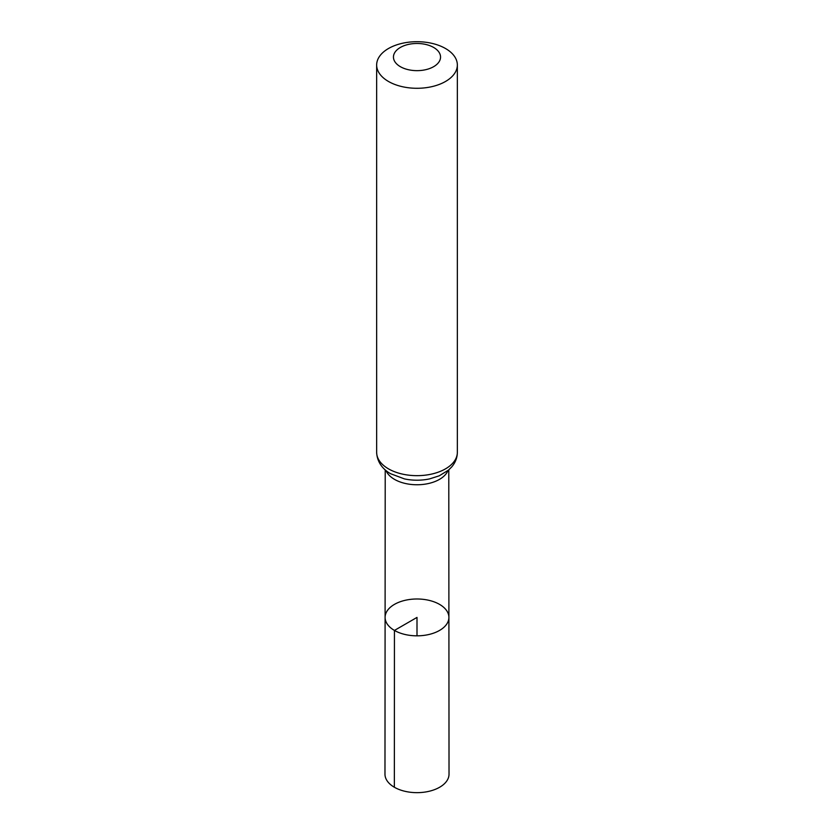 <?xml version="1.0" encoding="UTF-8"?>
<svg xmlns="http://www.w3.org/2000/svg" width="834" height="834" viewBox="0 0 834 834"><rect width="100%" height="100%" fill="white"/><g stroke="black" fill="none" stroke-linecap="round" stroke-linejoin="round"><path stroke-width="1.25" d="M394.44 630.431A31.901 18.421 180 0 1 385.099 617.4A31.901 18.421 180 0 1 417 598.989A31.901 18.421 180 0 1 448.901 617.4A31.901 18.421 180 0 1 429.218 634.424A31.901 18.421 180 0 1 394.44 630.431A31.901 18.421 180 0 1 385.099 617.4L384.974 774.16A32.026 18.484 180 0 0 394.357 787.244A32.026 18.484 180 0 0 429.26 791.247A32.026 18.484 180 0 0 449.026 774.16L448.901 617.4A31.901 18.421 180 0 1 429.218 634.424A31.901 18.421 180 0 1 394.44 630.431M400.362 66.678A23.54 13.584 180 0 1 410.912 43.941A23.54 13.584 180 0 1 439.737 60.59A23.54 13.584 180 0 1 400.362 66.678M388.467 81.461A40.345 23.289 180 0 1 376.655 64.989A40.345 23.289 180 0 1 417 41.7A40.345 23.289 180 0 1 457.345 64.989A40.345 23.289 180 0 1 432.439 86.517A40.345 23.289 180 0 1 388.467 81.461M417 635.831L417 617.41L394.44 630.431L394.357 787.244M447.952 470.574A31.786 18.348 180 0 1 425.726 484.054A31.786 18.348 180 0 1 394.524 479.383A31.786 18.348 180 0 1 386.048 470.574M388.467 468.844A40.345 23.289 180 0 1 376.655 452.372C377.135 463.954 385.089 470.751 390.698 473.764L404.448 478.904A36.06 20.819 180 0 0 429.552 478.904L439.268 475.807L448.515 470.105L451.611 467.04C455.343 462.714 457.261 457.824 457.345 452.372A40.345 23.289 180 0 1 432.439 473.889A40.345 23.289 180 0 1 388.467 468.844M385.214 469.865L385.099 617.4M448.786 469.865L448.901 617.4M376.655 64.989L376.655 452.372M457.345 64.989L457.345 452.372"/></g></svg>

